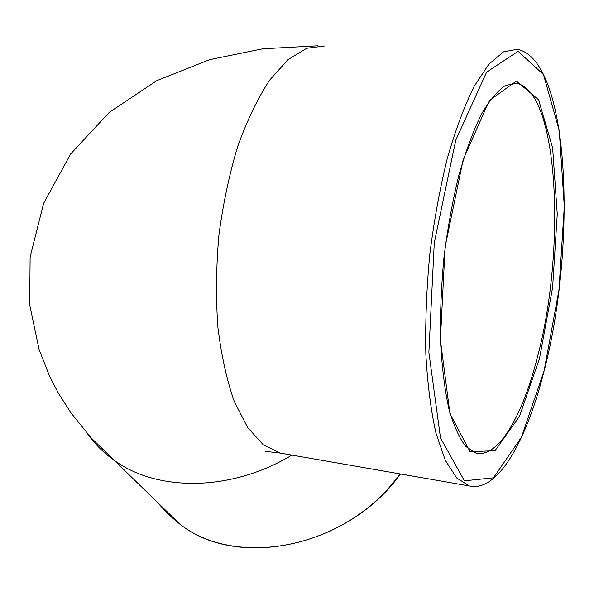 <?xml version="1.0" encoding="UTF-8"?>
<svg xmlns="http://www.w3.org/2000/svg" width="594" height="594" viewBox="0 0 594 594"><rect width="100%" height="100%" fill="white"/><g stroke="black" fill="none" stroke-linecap="round" stroke-linejoin="round"><path stroke-width="0.89" d="M291.906 455.093C230.814 491.951 156.534 491.981 113.298 459.689C103.178 452.361 94.632 443.792 87.66 433.984M284.029 453.727L280.197 453.059L263.209 444.713L247.616 427.487L234.303 401.529C226.797 380.145 221.324 355.346 217.879 327.138C215.793 297.52 216.134 266.877 218.904 235.194C223.069 203.757 229.351 174.124 237.749 146.302C247.149 120.292 257.774 98.24 269.609 80.16L288.031 59.63L306.764 48.27L324.925 45.938M469.334 485.959C498.032 492.597 526.692 440.303 544.089 371.064C576.744 246.777 570.589 60.068 517.322 49.28L503.482 51.886L488.84 64.211L474.071 86.479C464.374 106.096 455.464 130.019 447.334 158.264C439.909 188.469 434.051 220.612 429.759 254.685C426.537 288.981 425.23 322.045 425.839 353.89C427.539 384.132 430.917 410.558 435.974 433.175L445.314 460.343L456.667 477.962L469.334 485.959L280.19 453.059L265.355 451.358M400.282 473.945L391.431 484.86C336.375 550.289 233.947 566.78 179.96 524.227L167.924 514.092L157.573 502.554M537.325 357.477C522.482 416.097 498.158 458.494 475.905 453.044L465.763 446.473C459.325 438.157 453.69 425.556 448.864 408.679C444.691 389.478 441.921 367.047 440.548 341.394C440.095 314.397 441.231 286.39 443.963 257.365C447.586 228.519 452.524 201.284 458.761 175.675C465.585 151.7 473.054 131.378 481.162 114.694C489.411 100.512 497.497 90.771 505.435 85.454L516.52 83.36C559.036 90.934 566.097 250.928 537.325 357.477M513.528 83.153L516.52 83.36L512.295 83.234M539.478 358.583L552.591 287.786L557.261 214.137L552.628 147.854L538.602 99.792L516.394 81.088L489.322 100.564L463.201 159.556L445.106 246.926L440.399 339.946L449.948 413.624L470.077 451.707L495.04 450.69L519.468 416.379L539.478 358.583M544.126 370.708L521.45 437.184L493.466 477.836L464.411 480.806L440.51 438.038L428.875 352.353L434.281 242.805L455.769 140.147L486.612 72.141L518.116 51.307L543.51 74.599L559.258 130.695L564.3 206.556L558.932 290.191L544.126 370.708M400.46 473.975C348.426 547.163 237.348 569.958 179.96 524.227L91.179 437.912L70.894 412.763L58.427 393.235L49.636 376.329L39.033 349.361L29.7 304.707L30.123 256.964L43.659 203.274L70.664 153.943L109.318 112.34L156.861 80.621L209.652 59.645L262.897 48.775L318.042 45.797"/></g></svg>
